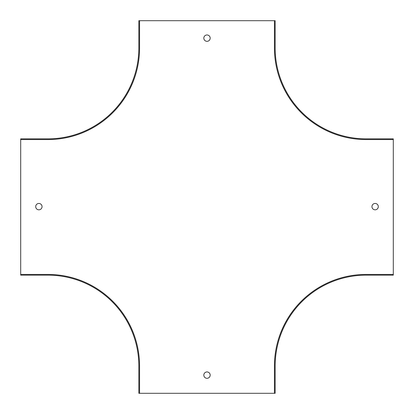 <?xml version="1.0" encoding="UTF-8"?>
<svg xmlns="http://www.w3.org/2000/svg" width="414" height="414" viewBox="0 0 414 414"><rect width="100%" height="100%" fill="white"/><g stroke="black" fill="none" stroke-linecap="round" stroke-linejoin="round"><path stroke-width="0.62" d="M20.7 139.57L20.7 138.84L47.962 138.84A90.878 90.878 0 0 0 138.84 47.962L138.84 20.7L139.57 20.7L139.57 47.962A91.603 91.603 0 0 1 47.962 139.57L20.7 139.57L20.7 274.43L47.962 274.43A91.603 91.603 0 0 1 139.57 366.038L139.57 393.3L274.43 393.3L274.43 366.038A91.603 91.603 0 0 1 366.038 274.43L393.3 274.43L393.3 275.16L366.038 275.16A90.878 90.878 0 0 0 275.16 366.038L275.16 393.3L274.43 393.3M139.57 20.7L275.16 20.7L275.16 47.962A90.878 90.878 0 0 0 366.038 138.84L393.3 138.84L393.3 274.43M207 41.328A3.183 3.183 0 0 0 210.183 38.15A3.183 3.183 0 0 0 207 34.967A3.183 3.183 0 0 0 203.817 38.15A3.183 3.183 0 0 0 207 41.328M207 378.303A3.183 3.183 0 0 0 209.753 373.531A3.183 3.183 0 0 0 204.247 373.531A3.183 3.183 0 0 0 207 378.303M375.125 209.815A3.183 3.183 0 0 0 377.878 205.044A3.183 3.183 0 0 0 372.372 205.044A3.183 3.183 0 0 0 375.125 209.815M38.875 209.815A3.183 3.183 0 0 0 42.057 206.638A3.183 3.183 0 0 0 38.875 203.455A3.183 3.183 0 0 0 35.697 206.638A3.183 3.183 0 0 0 38.875 209.815M20.7 274.43L20.7 275.16L47.962 275.16A90.878 90.878 0 0 1 138.84 366.038L138.84 393.3L139.57 393.3M393.3 139.57L366.038 139.57A91.603 91.603 0 0 1 274.43 47.962L274.43 20.7"/></g></svg>
